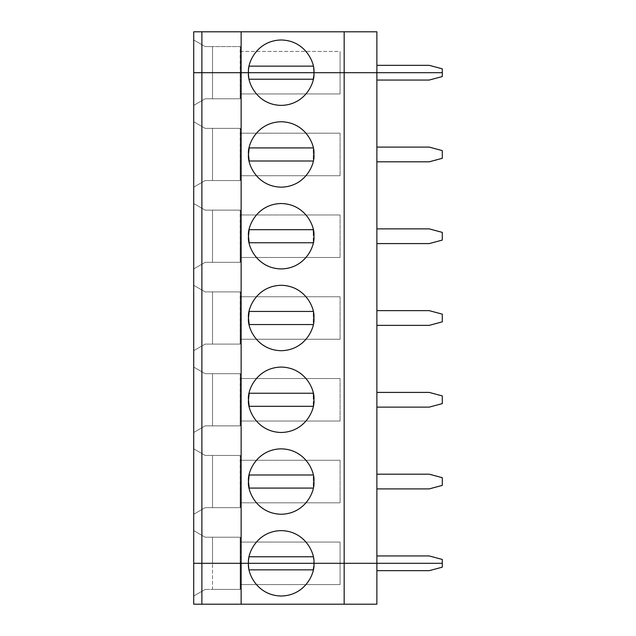 <?xml version="1.0" encoding="UTF-8"?>
<svg xmlns="http://www.w3.org/2000/svg" width="636" height="636" viewBox="0 0 636 636"><rect width="100%" height="100%" fill="white"/><g stroke="black" fill="none" stroke-linecap="round" stroke-linejoin="round"><path stroke-width="0.48" stroke-dasharray="3.18 2.39" d="M193.71 604.2L376.878 604.2L193.71 604.2L193.71 563.313L376.878 563.313L193.71 563.313L193.71 604.2M442.29 563.313L376.878 563.313L376.878 604.2L376.878 563.313L376.878 570.675L376.878 563.313L376.878 570.675L376.878 563.313L442.29 563.313L442.29 567.169L429.213 570.675L376.878 570.675L429.213 570.675L442.29 567.169L442.29 563.313L193.71 563.313L340.077 563.313L240.154 563.313L240.154 589.413L240.321 563.313L240.321 589.413L240.321 563.313L240.321 584.571L340.077 584.571L340.077 563.313L340.077 584.571L340.077 563.313L340.077 584.571L240.321 584.571L240.321 589.413L212.511 589.413L212.511 563.313L212.511 589.413L240.321 589.413L205.158 589.413L212.511 589.413L212.511 563.313L212.511 589.413L205.158 589.413L193.71 596.019L193.71 563.313L193.71 596.019L205.158 589.413L193.71 596.019L205.158 589.413L240.154 589.413L240.154 563.313L240.154 589.413L240.154 563.313L193.71 563.313L193.71 72.687L212.511 72.687L212.511 46.587L212.511 72.687L340.077 72.687L240.321 72.687L240.321 46.587L240.321 72.687L240.321 46.587L240.321 72.687L193.71 72.687L442.29 72.687L442.29 68.831L429.213 65.325L442.29 68.831L442.29 72.687L193.71 72.687L193.71 39.981L193.71 72.687L193.71 39.981L205.158 46.587L193.71 39.981L205.158 46.587L212.511 46.587L212.511 72.687L193.71 72.687L193.71 31.8L193.71 72.687L240.154 72.687L240.154 46.587L205.158 46.587L193.71 39.981L193.71 72.687L376.878 72.687L376.878 65.325L429.213 65.325L376.878 65.325L376.878 72.687L376.878 31.8L193.71 31.8L376.878 31.8L376.878 563.313L376.878 72.687L376.878 80.049L376.878 72.687L193.71 72.687L193.71 563.313L442.29 563.313L442.29 559.457L442.29 563.313M344.163 563.313L344.163 31.8L344.163 563.313M313.763 566.461L313.254 569.856C312.069 579.841 300.303 596.107 281.199 596.019C262.104 596.107 250.338 579.841 249.153 569.856L248.493 563.313L249.153 569.856L313.254 569.856L249.153 569.856C250.338 579.841 262.104 596.107 281.199 596.019C300.303 596.107 312.069 579.841 313.254 569.856M241.131 563.313L241.131 31.8L241.131 563.313M240.321 584.571L340.077 584.571L240.321 584.571M249.153 66.144L248.493 72.687L249.153 66.144L313.254 66.144L249.153 66.144C250.338 56.159 262.104 39.893 281.199 39.981C300.303 39.893 312.069 56.159 313.254 66.144L313.914 72.687L313.254 66.144C312.069 56.159 300.303 39.893 281.199 39.981C262.104 39.893 250.338 56.159 249.153 66.144M340.077 51.429L340.077 72.687L340.077 51.429L240.321 51.429L240.321 72.687L340.077 72.687L340.077 51.429L340.077 72.687L212.511 72.687L212.511 46.587L205.158 46.587L240.321 46.587L212.511 46.587L240.321 46.587L240.321 51.429L340.077 51.429M249.153 556.77C250.338 546.785 262.104 530.527 281.199 530.607C300.303 530.527 312.069 546.785 313.254 556.77L313.914 563.313L313.254 556.77L249.153 556.77L248.493 563.313L249.153 556.77L313.254 556.77C312.069 546.785 300.303 530.527 281.199 530.607C262.104 530.527 250.338 546.785 249.153 556.77M376.878 488.901L376.878 474.186L376.878 488.901L376.878 474.186L376.878 488.901L429.213 488.901L376.878 488.901M376.878 407.127L376.878 392.412L376.878 407.127L376.878 392.412L376.878 407.127L429.213 407.127L376.878 407.127M376.878 325.362L376.878 310.638L376.878 325.362L376.878 310.638L376.878 325.362L429.213 325.362L376.878 325.362M376.878 243.588L376.878 228.873L376.878 243.588L376.878 228.873L376.878 243.588L429.213 243.588L376.878 243.588M376.878 161.814L376.878 147.099L376.878 161.814L376.878 147.099L376.878 161.814L429.213 161.814L376.878 161.814M248.493 481.881L248.493 481.206M249.153 475.005L313.254 475.005C312.069 465.011 300.303 448.754 281.199 448.833C262.104 448.754 250.338 465.011 249.153 475.005C250.338 465.011 262.104 448.754 281.199 448.833C300.303 448.754 312.069 465.011 313.254 475.005L313.254 488.082C312.069 498.068 300.303 514.333 281.199 514.254C262.104 514.333 250.338 498.068 249.153 488.082L313.254 488.082L313.254 475.005L249.153 475.005L248.493 481.539L249.153 488.082C250.338 498.068 262.104 514.333 281.199 514.254C300.303 514.333 312.069 498.068 313.254 488.082L249.153 488.082M193.71 563.313L193.71 530.607L193.71 563.313L240.321 563.313L240.321 537.213L240.154 563.313L240.154 537.213L240.154 563.313L240.154 537.213L205.158 537.213L193.71 530.607L193.71 563.313L193.71 530.607L205.158 537.213L240.321 537.213L240.321 563.313L240.321 537.213L205.158 537.213L212.511 537.213L212.511 563.313L193.71 563.313M193.71 72.687L193.71 105.393L193.71 72.687L340.077 72.687L193.71 72.687L193.71 105.393L205.158 98.787L240.154 98.787L240.154 72.687L193.71 72.687L340.077 72.687L340.077 93.945L340.077 72.687L340.077 93.945L240.321 93.945L240.154 72.687L240.321 98.787L240.321 72.687L240.321 98.787L240.321 93.945L240.321 98.787L212.511 98.787L212.511 72.687L212.511 98.787L212.511 72.687L212.511 98.787L205.158 98.787L193.71 105.393L193.71 72.687M193.71 448.833L193.71 514.254L193.71 448.833L193.71 514.254L205.158 507.639L240.154 507.639L240.154 455.448L205.158 455.448L193.71 448.833L205.158 455.448L240.321 455.448L240.154 507.639L240.321 455.448L240.321 507.639L240.321 455.448L240.321 460.281L340.077 460.281L340.077 502.806L340.077 460.281L340.077 502.806L240.321 502.806L240.321 507.639L212.511 507.639L212.511 455.448L212.511 507.639L212.511 455.448L212.511 507.639L205.158 507.639L193.71 514.254L193.71 448.833L205.158 455.448L240.154 455.448L240.154 507.639L205.158 507.639L240.321 507.639L240.321 455.448L205.158 455.448L193.71 448.833M193.71 367.059L193.71 432.48L193.71 367.059L193.71 432.48L205.158 425.874L240.154 425.874L240.154 373.674L205.158 373.674L193.71 367.059L205.158 373.674L240.321 373.674L240.154 425.874L240.321 373.674L240.321 425.874L240.321 373.674L240.321 378.507L340.077 378.507L340.077 421.032L340.077 378.507L340.077 421.032L240.321 421.032L240.321 425.874L212.511 425.874L212.511 373.674L212.511 425.874L212.511 373.674L212.511 425.874L205.158 425.874L193.71 432.48L193.71 367.059L205.158 373.674L240.154 373.674L240.154 425.874L205.158 425.874L240.321 425.874L240.321 373.674L205.158 373.674L193.71 367.059M193.71 285.294L193.71 350.706L193.71 285.294L193.71 350.706L205.158 344.1L240.154 344.1L240.154 291.9L205.158 291.9L193.71 285.294L205.158 291.9L240.321 291.9L240.154 344.1L240.321 291.9L240.321 344.1L240.321 291.9L240.321 296.742L340.077 296.742L340.077 339.258L340.077 296.742L340.077 339.258L240.321 339.258L240.321 344.1L212.511 344.1L212.511 291.9L212.511 344.1L212.511 291.9L212.511 344.1L205.158 344.1L193.71 350.706L193.71 285.294L205.158 291.9L240.154 291.9L240.154 344.1L205.158 344.1L240.321 344.1L240.321 291.9L205.158 291.9L193.71 285.294M193.71 203.52L193.71 268.941L193.71 203.52L193.71 268.941L205.158 262.326L240.154 262.326L240.154 210.126L205.158 210.126L193.71 203.52L205.158 210.126L240.321 210.126L240.154 262.326L240.321 210.126L240.321 262.326L240.321 210.126L240.321 214.968L340.077 214.968L340.077 257.493L340.077 214.968L340.077 257.493L240.321 257.493L240.321 262.326L212.511 262.326L212.511 210.126L212.511 262.326L212.511 210.126L212.511 262.326L205.158 262.326L193.71 268.941L193.71 203.52L205.158 210.126L240.154 210.126L240.154 262.326L205.158 262.326L240.321 262.326L240.321 210.126L205.158 210.126L193.71 203.52M193.71 121.746L193.71 187.167L193.71 121.746L193.71 187.167L205.158 180.552L240.154 180.552L240.154 128.361L205.158 128.361L193.71 121.746L205.158 128.361L240.321 128.361L240.154 180.552L240.321 128.361L240.321 180.552L240.321 128.361L240.321 133.194L340.077 133.194L340.077 175.719L340.077 133.194L340.077 175.719L240.321 175.719L240.321 180.552L212.511 180.552L212.511 128.361L212.511 180.552L212.511 128.361L212.511 180.552L205.158 180.552L193.71 187.167L193.71 121.746L205.158 128.361L240.154 128.361L240.154 180.552L205.158 180.552L240.321 180.552L240.321 128.361L205.158 128.361L193.71 121.746M205.158 507.639L193.71 514.254L205.158 507.639M240.321 502.806L340.077 502.806L340.077 460.281L240.321 460.281L240.321 502.806L340.077 502.806L240.321 502.806M212.511 537.213L212.511 563.313L212.511 537.213L240.321 537.213L240.321 542.055L340.077 542.055L340.077 563.313L212.511 563.313L212.511 537.213M340.077 542.055L340.077 563.313L340.077 542.055L240.321 542.055L340.077 542.055L240.321 542.055L240.321 563.313L340.077 563.313L340.077 542.055M205.158 537.213L193.71 530.607L205.158 537.213M429.213 555.951L376.878 555.951L376.878 563.313L376.878 555.951L429.213 555.951L442.29 559.457L429.213 555.951M376.878 474.186L429.213 474.186L442.29 477.692L442.29 485.395L429.213 488.901L442.29 485.395L442.29 477.692L429.213 474.186L376.878 474.186M248.493 400.108L248.493 399.432M249.153 393.231C250.338 383.246 262.104 366.98 281.199 367.059C300.303 366.98 312.069 383.246 313.254 393.231L249.153 393.231L248.493 399.774L249.153 406.317L313.254 406.317C312.069 416.302 300.303 432.56 281.199 432.48C262.104 432.56 250.338 416.302 249.153 406.317C250.338 416.302 262.104 432.56 281.199 432.48C300.303 432.56 312.069 416.302 313.254 406.317L313.254 393.231C312.069 383.246 300.303 366.98 281.199 367.059C262.104 366.98 250.338 383.246 249.153 393.231L313.254 393.231M313.914 399.774L313.405 405.522M313.254 406.317L249.153 406.317M205.158 425.874L193.71 432.48L205.158 425.874M240.321 421.032L340.077 421.032L340.077 378.507L240.321 378.507L240.321 421.032L340.077 421.032L240.321 421.032M240.321 460.281L340.077 460.281L240.321 460.281M376.878 392.412L429.213 392.412L442.29 395.918L442.29 403.622L429.213 407.127L442.29 403.622L442.29 395.918L429.213 392.412L376.878 392.412M248.493 318.334L248.493 317.666M249.153 311.457L313.254 311.457C312.069 301.472 300.303 285.206 281.199 285.294C262.104 285.206 250.338 301.472 249.153 311.457C250.338 301.472 262.104 285.206 281.199 285.294C300.303 285.206 312.069 301.472 313.254 311.457L313.254 324.543C312.069 334.528 300.303 350.794 281.199 350.706C262.104 350.794 250.338 334.528 249.153 324.543L313.254 324.543L313.254 311.457L249.153 311.457L248.493 318L249.153 324.543C250.338 334.528 262.104 350.794 281.199 350.706C300.303 350.794 312.069 334.528 313.254 324.543L249.153 324.543M205.158 344.1L193.71 350.706L205.158 344.1M240.321 339.258L340.077 339.258L340.077 296.742L240.321 296.742L240.321 339.258L340.077 339.258L240.321 339.258M240.321 378.507L340.077 378.507L240.321 378.507M376.878 310.638L429.213 310.638L442.29 314.144L442.29 321.856L429.213 325.362L442.29 321.856L442.29 314.144L429.213 310.638L376.878 310.638M248.493 236.568L248.493 235.892M249.153 229.683C250.338 219.698 262.104 203.441 281.199 203.52C300.303 203.441 312.069 219.698 313.254 229.683L249.153 229.683L248.493 236.226L249.153 242.769L313.254 242.769C312.069 252.754 300.303 269.02 281.199 268.941C262.104 269.02 250.338 252.754 249.153 242.769C250.338 252.754 262.104 269.02 281.199 268.941C300.303 269.02 312.069 252.754 313.254 242.769L313.254 229.683C312.069 219.698 300.303 203.441 281.199 203.52C262.104 203.441 250.338 219.698 249.153 229.683L313.254 229.683M313.914 236.226L313.405 241.982M313.254 242.769L249.153 242.769M205.158 262.326L193.71 268.941L205.158 262.326M240.321 257.493L340.077 257.493L340.077 214.968L240.321 214.968L240.321 257.493L340.077 257.493L240.321 257.493M240.321 296.742L340.077 296.742L240.321 296.742M376.878 228.873L429.213 228.873L442.29 232.379L442.29 240.082L429.213 243.588L442.29 240.082L442.29 232.379L429.213 228.873L376.878 228.873M248.493 154.794L248.493 154.119M249.153 147.918L313.254 147.918C312.069 137.933 300.303 121.667 281.199 121.746C262.104 121.667 250.338 137.933 249.153 147.918C250.338 137.933 262.104 121.667 281.199 121.746C300.303 121.667 312.069 137.933 313.254 147.918L313.254 160.995C312.069 170.989 300.303 187.246 281.199 187.167C262.104 187.246 250.338 170.989 249.153 160.995L313.254 160.995L313.254 147.918L249.153 147.918L248.493 154.461L249.153 160.995C250.338 170.989 262.104 187.246 281.199 187.167C300.303 187.246 312.069 170.989 313.254 160.995L249.153 160.995M205.158 180.552L193.71 187.167L205.158 180.552M240.321 175.719L340.077 175.719L340.077 133.194L240.321 133.194L240.321 175.719L340.077 175.719L240.321 175.719M240.321 214.968L340.077 214.968L240.321 214.968M376.878 147.099L429.213 147.099L442.29 150.605L442.29 158.308L429.213 161.814L442.29 158.308L442.29 150.605L429.213 147.099L376.878 147.099M442.29 72.687L376.878 72.687L376.878 80.049L376.878 72.687L442.29 72.687L442.29 76.543L429.213 80.049L376.878 80.049L429.213 80.049L442.29 76.543L442.29 72.687M313.763 75.827L313.254 79.23C312.069 89.215 300.303 105.473 281.199 105.393C262.104 105.473 250.338 89.215 249.153 79.23L248.493 72.687L249.153 79.23L313.254 79.23L249.153 79.23C250.338 89.215 262.104 105.473 281.199 105.393C300.303 105.473 312.069 89.215 313.254 79.23M205.158 98.787L240.321 98.787L205.158 98.787L193.71 105.393L205.158 98.787M240.321 93.945L340.077 93.945L340.077 72.687L240.321 72.687L240.321 93.945L340.077 93.945L240.321 93.945M240.154 72.687L240.154 98.787L240.154 72.687M240.321 133.194L340.077 133.194L240.321 133.194"/><path stroke-width="0.95" d="M376.878 604.2L193.71 604.2L376.878 604.2L376.878 563.313L442.29 563.313L376.878 563.313L376.878 604.2M193.71 563.313L376.878 563.313L344.163 563.313L344.163 604.2L344.163 563.313L313.914 563.313C315.225 572.885 305.415 595.574 281.199 596.019C256.992 595.574 247.181 572.885 248.493 563.313L241.131 563.313L241.131 604.2L241.131 563.313L201.882 563.313L201.882 604.2L201.882 563.313L193.71 563.313L193.71 604.2L193.71 563.313L201.882 563.313L193.71 563.313L193.71 31.8L376.878 31.8L344.163 31.8L344.163 72.687L193.71 72.687L241.131 72.687L241.131 31.8L201.882 31.8L201.882 72.687L201.882 31.8L193.71 31.8L193.71 563.313M376.878 570.675L429.213 570.675L442.29 567.169L442.29 563.313L442.29 567.169L429.213 570.675L376.878 570.675M248.493 563.313C247.181 572.885 256.992 595.574 281.199 596.019C305.415 595.574 315.225 572.885 313.914 563.313L201.882 563.313L313.914 563.313C315.225 553.749 305.415 531.052 281.199 530.607C256.992 531.052 247.181 553.749 248.493 563.313C247.181 553.749 256.992 531.052 281.199 530.607C305.415 531.052 315.225 553.749 313.914 563.313L248.493 563.313M313.254 569.856L249.153 569.856L313.254 569.856L313.763 566.461M442.29 72.687L344.163 72.687L376.878 72.687L376.878 31.8L376.878 72.687L442.29 72.687L442.29 68.831L442.29 72.687L376.878 72.687L376.878 563.313L313.914 563.313L344.163 563.313L344.163 31.8L241.131 31.8L241.131 72.687L313.914 72.687C315.225 63.115 305.415 40.426 281.199 39.981C256.992 40.426 247.181 63.115 248.493 72.687C247.181 63.115 256.992 40.426 281.199 39.981C305.415 40.426 315.225 63.115 313.914 72.687L344.163 72.687L313.914 72.687C315.225 82.251 305.415 104.948 281.199 105.393C256.992 104.948 247.181 82.251 248.493 72.687L241.131 72.687L241.131 563.313L241.131 72.687L201.882 72.687L201.882 563.313L201.882 72.687L193.71 72.687L344.163 72.687L344.163 563.313L376.878 563.313L376.878 72.687L344.163 72.687L442.29 72.687L442.29 76.543L442.29 72.687M313.254 66.144L249.153 66.144L313.254 66.144M429.213 65.325L442.29 68.831L429.213 65.325L376.878 65.325L429.213 65.325M442.29 563.313L376.878 563.313L442.29 563.313L442.29 559.457L429.213 555.951L376.878 555.951L429.213 555.951L442.29 559.457L442.29 563.313M313.254 556.77L249.153 556.77L313.254 556.77M249.153 488.082L313.254 488.082L249.153 488.082L248.493 481.539C247.181 471.976 256.992 449.278 281.199 448.833C305.415 449.278 315.225 471.976 313.914 481.539C315.225 491.111 305.415 513.808 281.199 514.254C256.992 513.808 247.181 491.111 248.493 481.539C247.181 491.111 256.992 513.808 281.199 514.254C305.415 513.808 315.225 491.111 313.914 481.539C315.225 471.976 305.415 449.278 281.199 448.833C256.992 449.278 247.181 471.976 248.493 481.539L249.153 475.005L313.254 475.005L249.153 475.005M313.405 405.522L313.254 406.317L249.153 406.317L248.493 399.774C247.181 390.202 256.992 367.513 281.199 367.059C305.415 367.513 315.225 390.202 313.914 399.774C315.225 409.338 305.415 432.035 281.199 432.48C256.992 432.035 247.181 409.338 248.493 399.774C247.181 409.338 256.992 432.035 281.199 432.48C305.415 432.035 315.225 409.338 313.914 399.774C315.225 390.202 305.415 367.513 281.199 367.059C256.992 367.513 247.181 390.202 248.493 399.774L249.153 393.231L313.254 393.231L313.914 399.774M249.153 324.543L313.254 324.543L249.153 324.543L248.493 318C247.181 308.436 256.992 285.739 281.199 285.294C305.415 285.739 315.225 308.436 313.914 318C315.225 327.564 305.415 350.261 281.199 350.706C256.992 350.261 247.181 327.564 248.493 318C247.181 327.564 256.992 350.261 281.199 350.706C305.415 350.261 315.225 327.564 313.914 318C315.225 308.436 305.415 285.739 281.199 285.294C256.992 285.739 247.181 308.436 248.493 318L249.153 311.457L313.254 311.457L249.153 311.457M313.405 241.982L313.254 242.769L249.153 242.769L248.493 236.226C247.181 226.662 256.992 203.965 281.199 203.52C305.415 203.965 315.225 226.662 313.914 236.226C315.225 245.798 305.415 268.487 281.199 268.941C256.992 268.487 247.181 245.798 248.493 236.226C247.181 245.798 256.992 268.487 281.199 268.941C305.415 268.487 315.225 245.798 313.914 236.226C315.225 226.662 305.415 203.965 281.199 203.52C256.992 203.965 247.181 226.662 248.493 236.226L249.153 229.683L313.254 229.683L313.914 236.226M249.153 160.995L313.254 160.995L249.153 160.995L248.493 154.461C247.181 144.889 256.992 122.191 281.199 121.746C305.415 122.191 315.225 144.889 313.914 154.461C315.225 164.024 305.415 186.722 281.199 187.167C256.992 186.722 247.181 164.024 248.493 154.461C247.181 164.024 256.992 186.722 281.199 187.167C305.415 186.722 315.225 164.024 313.914 154.461C315.225 144.889 305.415 122.191 281.199 121.746C256.992 122.191 247.181 144.889 248.493 154.461L249.153 147.918L313.254 147.918L249.153 147.918M442.29 485.395L442.29 477.692L429.213 474.186L376.878 474.186L429.213 474.186L442.29 477.692L442.29 485.395L429.213 488.901L442.29 485.395M376.878 488.901L429.213 488.901L376.878 488.901M249.153 406.317L313.254 406.317M442.29 403.622L442.29 395.918L429.213 392.412L376.878 392.412L429.213 392.412L442.29 395.918L442.29 403.622L429.213 407.127L442.29 403.622M376.878 407.127L429.213 407.127L376.878 407.127M313.254 393.231L249.153 393.231M442.29 321.856L442.29 314.144L429.213 310.638L376.878 310.638L429.213 310.638L442.29 314.144L442.29 321.856L429.213 325.362L442.29 321.856M376.878 325.362L429.213 325.362L376.878 325.362M249.153 242.769L313.254 242.769M442.29 240.082L442.29 232.379L429.213 228.873L376.878 228.873L429.213 228.873L442.29 232.379L442.29 240.082L429.213 243.588L442.29 240.082M376.878 243.588L429.213 243.588L376.878 243.588M313.254 229.683L249.153 229.683M442.29 158.308L442.29 150.605L429.213 147.099L376.878 147.099L429.213 147.099L442.29 150.605L442.29 158.308L429.213 161.814L442.29 158.308M376.878 161.814L429.213 161.814L376.878 161.814M248.493 72.687C247.181 82.251 256.992 104.948 281.199 105.393C305.415 104.948 315.225 82.251 313.914 72.687L248.493 72.687M313.254 79.23L249.153 79.23L313.254 79.23L313.763 75.827M376.878 80.049L429.213 80.049L442.29 76.543L429.213 80.049L376.878 80.049"/></g></svg>
